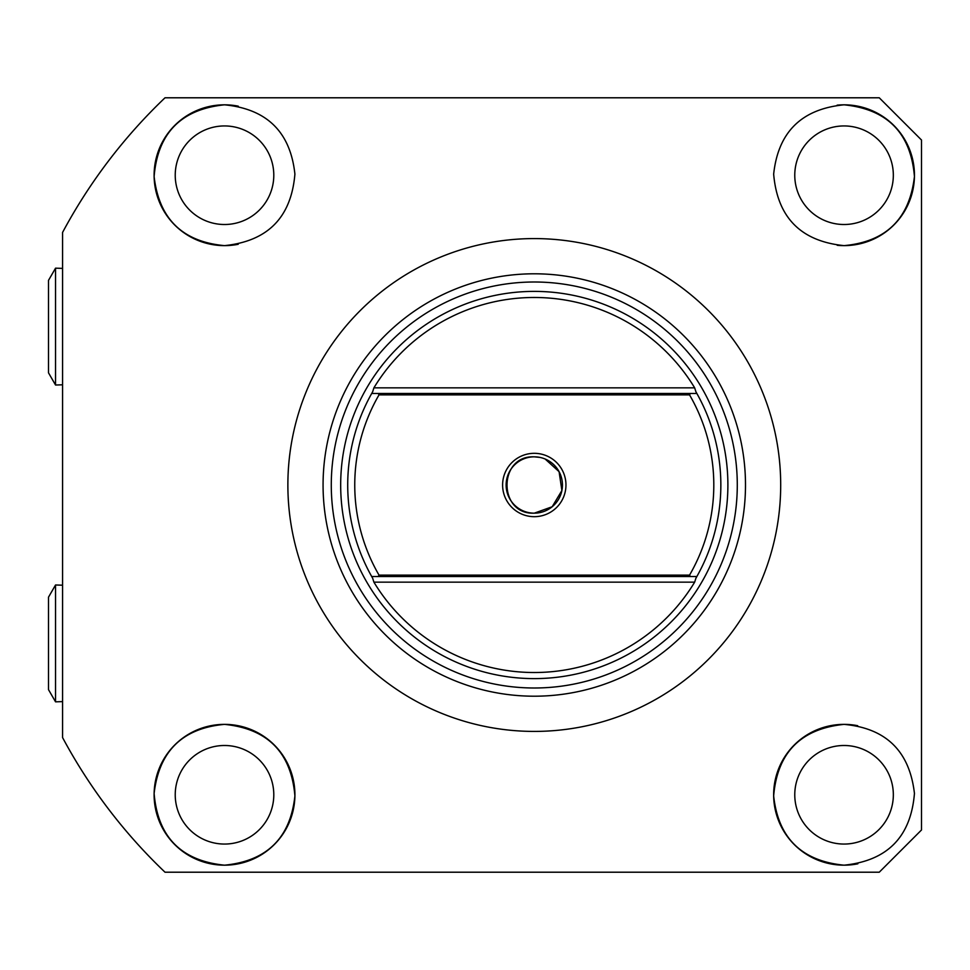 <?xml version="1.0" encoding="UTF-8"?>
<svg xmlns="http://www.w3.org/2000/svg" width="970" height="970" viewBox="0 0 970 970"><rect width="100%" height="100%" fill="white"/><g stroke="black" fill="none" stroke-linecap="round" stroke-linejoin="round"><path stroke-width="1.45" d="M534.288 273.795A211.205 211.205 0 0 0 323.071 485A211.205 211.205 0 0 0 534.288 696.205A211.205 211.205 0 0 0 745.494 485A211.205 211.205 0 0 0 534.288 273.795M534.288 687.997A202.997 202.997 0 0 0 737.285 485A202.997 202.997 0 0 0 534.288 282.003A202.997 202.997 0 0 0 331.279 485A202.997 202.997 0 0 0 534.288 687.997M857.686 725.705A70.398 70.398 0 0 0 844.058 724.372C886.131 728.227 909.593 751.253 914.443 793.46C910.878 836.867 887.404 860.778 844.058 865.179C801.62 861.033 778.158 837.934 773.66 795.885C777.322 752.635 800.784 728.797 844.058 724.372A70.398 70.398 0 0 0 773.648 794.769A70.398 70.398 0 0 0 857.844 863.809M844.058 745.494A49.288 49.288 0 0 0 794.769 794.769A49.288 49.288 0 0 0 844.058 844.058A49.288 49.288 0 0 0 893.334 794.769A49.288 49.288 0 0 0 844.058 745.494M837.195 245.289A70.398 70.398 0 0 0 844.058 245.628C800.868 241.287 777.406 217.462 773.66 174.151C778.158 132.065 801.632 108.955 844.058 104.821A70.398 70.398 0 0 0 837.11 105.172M844.058 125.942A49.288 49.288 0 0 0 794.769 175.231A49.288 49.288 0 0 0 844.058 224.506A49.288 49.288 0 0 0 893.334 175.231A49.288 49.288 0 0 0 844.058 125.942M238.256 106.179A70.398 70.398 0 0 0 224.506 104.821C266.944 108.967 290.406 132.065 294.904 174.115C291.23 217.389 267.768 241.227 224.506 245.628C182.433 241.785 158.971 218.759 154.121 176.54C157.673 133.157 181.135 109.258 224.506 104.821A70.398 70.398 0 0 0 154.109 175.231A70.398 70.398 0 0 0 238.232 244.282M224.506 125.942A49.288 49.288 0 0 0 175.231 175.231A49.288 49.288 0 0 0 224.506 224.506A49.288 49.288 0 0 0 273.795 175.231A49.288 49.288 0 0 0 224.506 125.942M224.506 865.179C181.184 860.802 157.722 836.904 154.121 793.496C158.995 751.241 182.457 728.203 224.506 724.372A70.398 70.398 0 0 0 154.109 794.769A70.398 70.398 0 0 0 224.506 865.179A70.398 70.398 0 0 0 294.916 794.769A70.398 70.398 0 0 0 224.506 724.372C267.708 728.712 291.17 752.55 294.904 795.885C290.369 837.971 266.908 861.069 224.506 865.179M224.506 745.494A49.288 49.288 0 0 0 175.231 794.769A49.288 49.288 0 0 0 224.506 844.058A49.288 49.288 0 0 0 273.795 794.769A49.288 49.288 0 0 0 224.506 745.494M844.058 104.821C887.368 109.198 910.83 133.096 914.443 176.516C909.569 218.771 886.095 241.809 844.058 245.628A70.398 70.398 0 0 0 914.455 175.231A70.398 70.398 0 0 0 844.058 104.821M534.288 731.416A246.416 246.416 0 0 0 780.692 485A246.416 246.416 0 0 0 534.288 238.584A246.416 246.416 0 0 0 287.872 485A246.416 246.416 0 0 0 534.288 731.416M879.256 872.212L165.021 872.212A535.064 535.064 0 0 1 62.577 737.576L62.577 232.424A535.064 535.064 0 0 1 165.021 97.788L879.256 97.788L921.5 140.019L921.5 829.98L879.256 872.212M534.288 453.317A31.683 31.683 0 0 1 565.959 485A31.683 31.683 0 0 1 534.288 516.683A31.683 31.683 0 0 1 502.605 485A31.683 31.683 0 0 1 534.288 453.317M545.128 459.016L559.084 471.675L561.897 490.529L552.172 506.752L534.288 513.166A28.166 28.166 0 0 1 506.122 485A28.166 28.166 0 0 1 534.288 456.834A28.166 28.166 0 0 1 562.442 485A28.166 28.166 0 0 1 534.288 513.166C497.925 514.924 497.962 455.075 534.288 456.834L539.841 457.391M354.753 485A179.523 179.523 0 0 0 379.015 575.113L689.549 575.113A179.523 179.523 0 0 0 689.549 394.887L379.015 394.887A179.523 179.523 0 0 0 354.753 485M371.704 576.519A186.567 186.567 0 0 1 371.704 393.48L372.65 391.807A186.567 186.567 0 0 0 371.704 393.48L696.86 393.48A186.567 186.567 0 0 0 695.914 391.807L696.86 393.48A186.567 186.567 0 0 1 696.86 576.519L695.914 578.193A186.567 186.567 0 0 0 696.86 576.519L371.704 576.519A186.567 186.567 0 0 0 372.65 578.193L371.704 576.519L378.203 576.519L379.015 575.113M727.888 485A193.612 193.612 0 0 0 534.288 291.388A193.612 193.612 0 0 0 340.676 485A193.612 193.612 0 0 0 534.288 678.612A193.612 193.612 0 0 0 727.888 485M372.65 391.807L373.899 387.842A187.513 187.513 0 0 1 694.665 387.842L695.914 391.807M696.86 393.48L690.361 393.48L689.549 394.887M689.549 575.113L690.361 576.519L696.86 576.519M695.914 578.193L694.665 582.158A187.513 187.513 0 0 1 373.899 582.158L372.65 578.193M379.015 394.887L378.203 393.48L371.704 393.48M62.577 585.201L55.545 584.983L55.545 701.831L62.577 701.613M55.545 701.831L48.5 689.634L48.5 597.18L55.545 584.983M62.577 268.387L55.545 268.169L55.545 385.017L62.577 384.799M55.545 385.017L48.5 372.82L48.5 280.366L55.545 268.169M373.899 387.842L694.665 387.842M694.665 582.158L373.899 582.158"/></g></svg>
